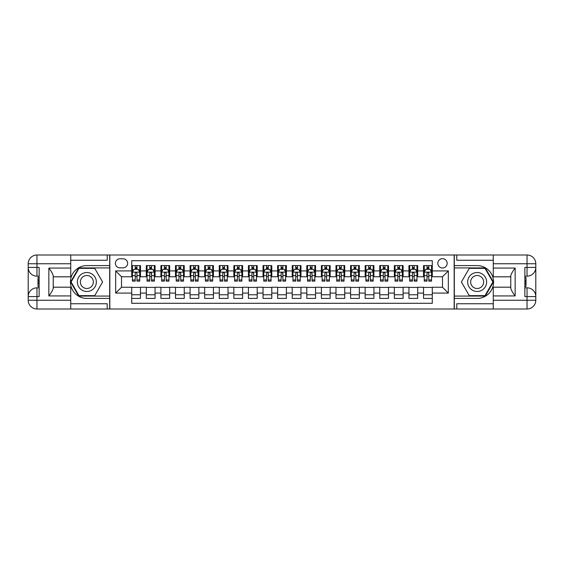 <?xml version="1.0" encoding="UTF-8"?>
<svg xmlns="http://www.w3.org/2000/svg" width="564" height="564" viewBox="0 0 564 564"><rect width="100%" height="100%" fill="white"/><g stroke="black" fill="none" stroke-linecap="round" stroke-linejoin="round"><path stroke-width="0.85" d="M442.493 258.657A4.667 4.667 0 0 0 437.826 263.325A4.667 4.667 0 0 0 442.493 267.992A4.667 4.667 0 0 0 447.16 263.325A4.667 4.667 0 0 0 442.493 258.657M70.733 303.742L107.209 303.742L107.209 308.994L493.267 308.994L493.267 300.238L527.044 300.238L527.044 296.593L524.858 296.593L524.858 267.406L527.044 267.406L527.044 263.762L493.267 263.762L493.267 268.069L515.158 268.069L515.158 295.931C512.817 292.935 511.358 290.411 510.78 288.352L510.78 275.648C511.365 273.589 512.817 271.065 515.158 268.069M432.278 265.588L423.529 265.588L423.529 270.91L417.691 270.91L417.691 276.748L423.529 276.748L423.529 270.91M417.691 270.91L417.691 265.588L408.935 265.588L408.935 270.91L403.098 270.91L403.098 276.748L408.935 276.748L408.935 270.91M403.098 270.91L403.098 265.588L394.349 265.588L394.349 270.91L388.511 270.91L388.511 276.748L394.349 276.748L394.349 270.91M388.511 270.91L388.511 265.588L379.755 265.588L379.755 270.91L373.918 270.91L373.918 276.748L379.755 276.748L379.755 270.91M373.918 270.91L373.918 265.588L365.162 265.588L365.162 270.91L359.331 270.91L359.331 276.748L365.162 276.748L365.162 270.91M359.331 270.91L359.331 265.588L350.575 265.588L350.575 270.91L344.738 270.91L344.738 276.748L350.575 276.748L350.575 270.91M344.738 270.91L344.738 265.588L335.982 265.588L335.982 270.91L330.151 270.91L330.151 276.748L335.982 276.748L335.982 270.91M330.151 270.91L330.151 265.588L321.395 265.588L321.395 270.91L315.558 270.91L315.558 276.748L321.395 276.748L321.395 270.91M315.558 270.91L315.558 265.588L306.802 265.588L306.802 270.91L300.964 270.91L300.964 276.748L306.802 276.748L306.802 270.91M300.964 270.91L300.964 265.588L292.215 265.588L292.215 270.91L286.378 270.91L286.378 276.748L292.215 276.748L292.215 270.91M286.378 270.91L286.378 265.588L277.622 265.588L277.622 270.91L271.785 270.91L271.785 276.748L277.622 276.748L277.622 270.91M271.785 270.91L271.785 265.588L263.036 265.588L263.036 270.91L257.198 270.91L257.198 276.748L263.036 276.748L263.036 270.91M257.198 270.91L257.198 265.588L248.442 265.588L248.442 270.91L242.605 270.91L242.605 276.748L248.442 276.748L248.442 270.91M242.605 270.91L242.605 265.588L233.848 265.588L233.848 270.91L228.018 270.91L228.018 276.748L233.848 276.748L233.848 270.91M228.018 270.91L228.018 265.588L219.262 265.588L219.262 270.91L213.425 270.91L213.425 276.748L219.262 276.748L219.262 270.91M213.425 270.91L213.425 265.588L204.669 265.588L204.669 270.91L198.838 270.91L198.838 276.748L204.669 276.748L204.669 270.91M198.838 270.91L198.838 265.588L190.082 265.588L190.082 270.91L184.245 270.91L184.245 276.748L190.082 276.748L190.082 270.91M184.245 270.91L184.245 265.588L175.489 265.588L175.489 270.91L169.651 270.91L169.651 276.748L175.489 276.748L175.489 270.91M169.651 270.91L169.651 265.588L160.902 265.588L160.902 270.91L155.065 270.91L155.065 276.748L160.902 276.748L160.902 270.91M155.065 270.91L155.065 265.588L146.309 265.588L146.309 276.748L140.471 276.748L140.471 265.588L131.722 265.588M131.722 298.412L140.471 298.412L140.471 287.252L146.309 287.252L146.309 298.412L155.065 298.412L155.065 287.252L160.902 287.252L160.902 293.09L155.065 293.09M160.902 293.09L160.902 298.412L169.651 298.412L169.651 287.252L175.489 287.252L175.489 293.09L169.651 293.09M175.489 293.09L175.489 298.412L184.245 298.412L184.245 287.252L190.082 287.252L190.082 293.09L184.245 293.09M190.082 293.09L190.082 298.412L198.838 298.412L198.838 287.252L204.669 287.252L204.669 293.09L198.838 293.09M204.669 293.09L204.669 298.412L213.425 298.412L213.425 287.252L219.262 287.252L219.262 293.09L213.425 293.09M219.262 293.09L219.262 298.412L228.018 298.412L228.018 287.252L233.848 287.252L233.848 293.09L228.018 293.09M233.848 293.09L233.848 298.412L242.605 298.412L242.605 287.252L248.442 287.252L248.442 293.09L242.605 293.09M248.442 293.09L248.442 298.412L257.198 298.412L257.198 287.252L263.036 287.252L263.036 293.09L257.198 293.09M263.036 293.09L263.036 298.412L271.785 298.412L271.785 287.252L277.622 287.252L277.622 293.09L271.785 293.09M277.622 293.09L277.622 298.412L286.378 298.412L286.378 287.252L292.215 287.252L292.215 293.09L286.378 293.09M292.215 293.09L292.215 298.412L300.964 298.412L300.964 287.252L306.802 287.252L306.802 293.09L300.964 293.09M306.802 293.09L306.802 298.412L315.558 298.412L315.558 287.252L321.395 287.252L321.395 293.09L315.558 293.09M321.395 293.09L321.395 298.412L330.151 298.412L330.151 287.252L335.982 287.252L335.982 293.09L330.151 293.09M335.982 293.09L335.982 298.412L344.738 298.412L344.738 287.252L350.575 287.252L350.575 293.09L344.738 293.09M350.575 293.09L350.575 298.412L359.331 298.412L359.331 287.252L365.162 287.252L365.162 293.09L359.331 293.09M365.162 293.09L365.162 298.412L373.918 298.412L373.918 287.252L379.755 287.252L379.755 293.09L373.918 293.09M379.755 293.09L379.755 298.412L388.511 298.412L388.511 287.252L394.349 287.252L394.349 293.09L388.511 293.09M394.349 293.09L394.349 298.412L403.098 298.412L403.098 287.252L408.935 287.252L408.935 293.09L403.098 293.09M408.935 293.09L408.935 298.412L417.691 298.412L417.691 287.252L423.529 287.252L423.529 293.09L417.691 293.09M119.899 267.851L123.107 267.851A4.526 4.526 0 0 0 127.633 263.325A4.526 4.526 0 0 0 123.107 258.798L119.899 258.798A4.526 4.526 0 0 0 115.38 263.325A4.526 4.526 0 0 0 119.899 267.851M493.267 260.258L456.791 260.258L456.791 255.006L454.168 255.006L454.168 308.994M454.168 255.006L70.733 255.006L70.733 263.762L36.956 263.762L36.956 267.406L39.142 267.406L39.142 296.593L36.956 296.593L36.956 300.238L70.733 300.238L70.733 295.931L48.842 295.931L48.842 268.069C51.183 271.065 52.642 273.589 53.22 275.648L53.22 288.352C52.635 290.411 51.183 292.935 48.842 295.931M109.832 308.994L109.832 255.006M432.278 270.91L432.278 260.695L131.722 260.695L131.722 276.748L121.507 276.748L121.507 287.252L131.722 287.252L131.722 303.305L432.278 303.305L432.278 287.252L442.493 287.252L442.493 276.748L432.278 276.748L432.278 270.91L448.331 270.91L448.331 293.09L432.278 293.09M131.722 293.09L115.669 293.09L115.669 270.91L131.722 270.91M423.529 293.09L423.529 298.412L432.278 298.412M131.722 269.232L132.448 269.232M135.219 269.232L136.974 269.232M139.745 269.232L140.471 269.232M131.722 276.6L132.448 276.6M135.219 276.6L136.974 276.6M139.745 276.6L140.471 276.6M131.722 287.4L140.471 287.4M131.722 294.768L140.471 294.768M146.309 276.6L147.042 276.6M149.812 276.6L151.561 276.6M154.332 276.6L155.065 276.6M146.309 269.232L147.042 269.232M149.812 269.232L151.561 269.232M154.332 269.232L155.065 269.232M146.309 287.4L155.065 287.4M146.309 294.768L155.065 294.768M160.902 287.4L169.651 287.4M160.902 294.768L169.651 294.768M160.902 269.232L161.628 269.232M164.399 269.232L166.154 269.232M168.925 269.232L169.651 269.232M160.902 276.6L161.628 276.6M164.399 276.6L166.154 276.6M168.925 276.6L169.651 276.6M175.489 287.4L184.245 287.4M175.489 294.768L184.245 294.768M175.489 269.232L176.222 269.232M178.992 269.232L180.741 269.232M183.511 269.232L184.245 269.232M175.489 276.6L176.222 276.6M178.992 276.6L180.741 276.6M183.511 276.6L184.245 276.6M190.082 287.4L198.838 287.4M190.082 294.768L198.838 294.768M190.082 269.232L190.808 269.232M193.579 269.232L195.334 269.232M198.105 269.232L198.838 269.232M190.082 276.6L190.808 276.6M193.579 276.6L195.334 276.6M198.105 276.6L198.838 276.6M204.669 287.4L213.425 287.4M204.669 294.768L213.425 294.768M204.669 269.232L205.402 269.232M208.172 269.232L209.921 269.232M212.698 269.232L213.425 269.232M204.669 276.6L205.402 276.6M208.172 276.6L209.921 276.6M212.698 276.6L213.425 276.6M219.262 287.4L228.018 287.4M219.262 294.768L228.018 294.768M219.262 269.232L219.988 269.232M222.766 269.232L224.514 269.232M227.285 269.232L228.018 269.232M219.262 276.6L219.988 276.6M222.766 276.6L224.514 276.6M227.285 276.6L228.018 276.6M233.848 287.4L242.605 287.4M233.848 294.768L242.605 294.768M233.848 269.232L234.582 269.232M237.352 269.232L239.101 269.232M241.878 269.232L242.605 269.232M233.848 276.6L234.582 276.6M237.352 276.6L239.101 276.6M241.878 276.6L242.605 276.6M248.442 287.4L257.198 287.4M248.442 294.768L257.198 294.768M248.442 269.232L249.168 269.232M251.946 269.232L253.694 269.232M256.465 269.232L257.198 269.232M248.442 276.6L249.168 276.6M251.946 276.6L253.694 276.6M256.465 276.6L257.198 276.6M263.036 287.4L271.785 287.4M263.036 294.768L271.785 294.768M263.036 269.232L263.762 269.232M266.532 269.232L268.288 269.232M271.058 269.232L271.785 269.232M263.036 276.6L263.762 276.6M266.532 276.6L268.288 276.6M271.058 276.6L271.785 276.6M277.622 287.4L286.378 287.4M277.622 294.768L286.378 294.768M277.622 269.232L278.355 269.232M281.126 269.232L282.874 269.232M285.645 269.232L286.378 269.232M277.622 276.6L278.355 276.6M281.126 276.6L282.874 276.6M285.645 276.6L286.378 276.6M292.215 287.4L300.964 287.4M292.215 294.768L300.964 294.768M292.215 269.232L292.942 269.232M295.712 269.232L297.468 269.232M300.238 269.232L300.964 269.232M292.215 276.6L292.942 276.6M295.712 276.6L297.468 276.6M300.238 276.6L300.964 276.6M306.802 287.4L315.558 287.4M306.802 294.768L315.558 294.768M306.802 269.232L307.535 269.232M310.306 269.232L312.054 269.232M314.832 269.232L315.558 269.232M306.802 276.6L307.535 276.6M310.306 276.6L312.054 276.6M314.832 276.6L315.558 276.6M321.395 287.4L330.151 287.4M321.395 294.768L330.151 294.768M321.395 269.232L322.122 269.232M324.899 269.232L326.648 269.232M329.418 269.232L330.151 269.232M321.395 276.6L322.122 276.6M324.899 276.6L326.648 276.6M329.418 276.6L330.151 276.6M335.982 287.4L344.738 287.4M335.982 294.768L344.738 294.768M335.982 269.232L336.715 269.232M339.486 269.232L341.234 269.232M344.012 269.232L344.738 269.232M335.982 276.6L336.715 276.6M339.486 276.6L341.234 276.6M344.012 276.6L344.738 276.6M350.575 287.4L359.331 287.4M350.575 294.768L359.331 294.768M350.575 269.232L351.301 269.232M354.079 269.232L355.828 269.232M358.598 269.232L359.331 269.232M350.575 276.6L351.301 276.6M354.079 276.6L355.828 276.6M358.598 276.6L359.331 276.6M365.162 287.4L373.918 287.4M365.162 294.768L373.918 294.768M365.162 269.232L365.895 269.232M368.666 269.232L370.421 269.232M373.192 269.232L373.918 269.232M365.162 276.6L365.895 276.6M368.666 276.6L370.421 276.6M373.192 276.6L373.918 276.6M379.755 287.4L388.511 287.4M379.755 294.768L388.511 294.768M379.755 269.232L380.488 269.232M383.259 269.232L385.008 269.232M387.778 269.232L388.511 269.232M379.755 276.6L380.488 276.6M383.259 276.6L385.008 276.6M387.778 276.6L388.511 276.6M394.349 287.4L403.098 287.4M394.349 294.768L403.098 294.768M394.349 269.232L395.075 269.232M397.846 269.232L399.601 269.232M402.372 269.232L403.098 269.232M394.349 276.6L395.075 276.6M397.846 276.6L399.601 276.6M402.372 276.6L403.098 276.6M408.935 287.4L417.691 287.4M408.935 294.768L417.691 294.768M408.935 269.232L409.668 269.232M412.439 269.232L414.188 269.232M416.958 269.232L417.691 269.232M408.935 276.6L409.668 276.6M412.439 276.6L414.188 276.6M416.958 276.6L417.691 276.6M423.529 287.4L432.278 287.4M423.529 294.768L432.278 294.768M423.529 269.232L424.255 269.232M427.026 269.232L428.781 269.232M431.552 269.232L432.278 269.232M423.529 276.6L424.255 276.6M427.026 276.6L428.781 276.6M431.552 276.6L432.278 276.6M121.507 276.748L115.669 270.91M121.507 287.252L115.669 293.09M448.331 270.91L442.493 276.748M448.331 293.09L442.493 287.252M136.974 267.484L135.219 267.484M139.745 279.934L136.974 279.934L136.974 281.126L139.745 281.126L139.745 272.222L138.286 269.303L133.908 269.303L132.448 272.222L132.448 281.126L135.219 281.126L135.219 279.934L132.448 279.934M132.448 272.222L132.448 265.588M139.745 272.222L139.745 265.588M135.219 269.303L135.219 265.588M136.974 265.588L136.974 269.303M136.974 279.934L136.974 273.321L136.002 272.447L135.226 273.202L135.219 279.934M91.594 273.787A9.482 9.482 0 0 0 78.643 277.255A9.482 9.482 0 0 0 82.111 290.213A9.482 9.482 0 0 0 95.069 286.745A9.482 9.482 0 0 0 91.594 273.787M90.099 276.374A6.493 6.493 0 0 0 81.23 278.757A6.493 6.493 0 0 0 83.606 287.626A6.493 6.493 0 0 0 92.475 285.243A6.493 6.493 0 0 0 90.099 276.374M94.731 295.642L78.974 295.642L71.099 282L78.974 268.358L94.731 268.358L102.606 282L94.731 295.642M481.889 273.787A9.482 9.482 0 0 0 468.931 277.255A9.482 9.482 0 0 0 472.406 290.213A9.482 9.482 0 0 0 485.357 286.745A9.482 9.482 0 0 0 481.889 273.787M480.394 276.374A6.493 6.493 0 0 0 471.525 278.757A6.493 6.493 0 0 0 473.901 287.626A6.493 6.493 0 0 0 482.77 285.243A6.493 6.493 0 0 0 480.394 276.374M485.026 295.642L469.269 295.642L461.394 282L469.269 268.358L485.026 268.358L492.901 282L485.026 295.642M109.684 255.006L109.684 265.588L86.856 265.588A16.412 16.412 0 0 0 70.437 282A16.412 16.412 0 0 0 86.856 298.412L109.684 298.412L109.684 308.994M48.842 268.069L70.733 268.069L70.733 263.762M70.733 268.069L70.733 276.818L53.22 276.818M70.733 300.238L70.733 308.994L36.956 308.994A8.756 8.756 0 0 1 28.2 300.238L28.2 263.762A8.756 8.756 0 0 1 36.956 255.006L70.733 255.006M109.684 265.588L109.684 267.921L78.727 267.921L70.599 282L78.727 296.079L109.684 296.079L109.684 267.921M109.684 296.079L109.684 298.412M53.22 287.182L70.733 287.182L70.733 295.931M107.209 308.994L70.733 308.994M28.2 296.593A8.756 8.756 0 0 1 36.956 287.837A8.756 8.756 0 0 0 28.2 296.593L36.956 296.593L36.956 287.837L39.142 287.837M39.142 276.163L36.956 276.163L36.956 267.406L28.2 267.406A8.756 8.756 0 0 0 36.956 276.163A8.756 8.756 0 0 1 28.2 267.406M107.209 255.006L107.209 260.258L70.733 260.258M39.142 277.509L37.978 277.509L37.978 283.29L39.142 283.29M37.978 281.929L39.142 281.929M37.978 280.322L39.142 280.322M37.978 280.054L39.142 280.054M37.978 283.29L37.978 286.491L39.142 286.491M37.978 283.572L39.142 283.572M454.316 308.994L454.316 298.412L477.144 298.412A16.412 16.412 0 0 0 493.563 282A16.412 16.412 0 0 0 477.144 265.588L454.316 265.588L454.316 255.006M515.158 295.931L493.267 295.931L493.267 300.238M493.267 295.931L493.267 287.182L510.78 287.182M493.267 263.762L493.267 255.006L527.044 255.006A8.756 8.756 0 0 1 535.8 263.762L535.8 300.238A8.756 8.756 0 0 1 527.044 308.994L493.267 308.994M454.316 298.412L454.316 296.079L485.273 296.079L493.401 282L485.273 267.921L454.316 267.921L454.316 296.079M454.316 267.921L454.316 265.588M510.78 276.818L493.267 276.818L493.267 268.069M456.791 255.006L493.267 255.006M535.8 267.406A8.756 8.756 0 0 1 527.044 276.163A8.756 8.756 0 0 0 535.8 267.406L527.044 267.406L527.044 276.163L524.858 276.163M524.858 287.837L527.044 287.837L527.044 296.593L535.8 296.593A8.756 8.756 0 0 0 527.044 287.837A8.756 8.756 0 0 1 535.8 296.593M456.791 308.994L456.791 303.742L493.267 303.742M524.858 286.491L526.022 286.491L526.022 280.71L524.858 280.71M526.022 282.07L524.858 282.07M526.022 283.678L524.858 283.678M526.022 283.946L524.858 283.946M526.022 280.71L526.022 277.509L524.858 277.509M526.022 280.428L524.858 280.428M151.561 265.588L151.561 269.303L151.561 267.484L149.812 267.484M154.332 279.934L151.561 279.934L151.561 281.126L154.332 281.126L154.332 272.222L152.872 269.303L148.501 269.303L147.042 272.222L147.042 275.606L147.042 265.588M147.042 278.242L147.042 281.126L149.812 281.126L149.812 279.934L147.042 279.934L147.042 275.606L149.812 275.606L149.812 278.242M147.042 270.142L147.042 267.484M154.332 270.142L154.332 267.484M151.561 279.934L151.561 275.606L154.332 275.606L154.332 265.588M149.812 269.303L149.812 265.588M151.561 278.242L151.561 279.229M151.561 273.321L151.561 275.606L151.371 272.772L150.313 272.525L149.82 273.202L149.812 279.934M166.154 265.588L166.154 269.303L166.154 267.484L164.399 267.484M168.925 279.934L166.154 279.934L166.154 281.126L168.925 281.126L168.925 272.222L167.466 269.303L163.088 269.303L161.628 272.222L161.628 275.606L161.628 265.588M161.628 278.242L161.628 281.126L164.399 281.126L164.399 279.934L161.628 279.934L161.628 275.606L164.399 275.606L164.399 278.242M161.628 270.142L161.628 267.484M168.925 270.142L168.925 267.484M166.154 279.934L166.154 275.606L168.925 275.606L168.925 265.588M164.399 269.303L164.399 265.588M166.154 278.242L166.154 279.229M166.154 273.321L166.154 275.606L165.964 272.772L164.899 272.525L164.413 273.202L164.399 279.934M180.741 265.588L180.741 269.303L180.741 267.484L178.992 267.484M183.511 279.934L180.741 279.934L180.741 281.126L183.511 281.126L183.511 272.222L182.059 269.303L177.681 269.303L176.222 272.222L176.222 275.606L176.222 265.588M176.222 278.242L176.222 281.126L178.992 281.126L178.992 279.934L176.222 279.934L176.222 275.606L178.992 275.606L178.992 278.242M176.222 270.142L176.222 267.484M183.511 270.142L183.511 267.484M180.741 279.934L180.741 275.606L183.511 275.606L183.511 265.588M178.992 269.303L178.992 265.588M180.741 278.242L180.741 279.229M180.741 273.321L180.741 275.606L180.55 272.772L179.493 272.525L178.999 273.202L178.992 279.934M195.334 265.588L195.334 269.303L195.334 267.484L193.579 267.484M198.105 279.934L195.334 279.934L195.334 281.126L198.105 281.126L198.105 272.222L196.646 269.303L192.268 269.303L190.808 272.222L190.808 275.606L190.808 265.588M190.808 278.242L190.808 281.126L193.579 281.126L193.579 279.934L190.808 279.934L190.808 275.606L193.579 275.606L193.579 278.242M190.808 270.142L190.808 267.484M198.105 270.142L198.105 267.484M195.334 279.934L195.334 275.606L198.105 275.606L198.105 265.588M193.579 269.303L193.579 265.588M195.334 278.242L195.334 279.229M195.334 273.321L195.334 275.606L195.144 272.772L194.087 272.525L193.593 273.202L193.579 279.934M209.921 265.588L209.921 269.303L209.921 267.484L208.172 267.484M212.698 279.934L209.921 279.934L209.921 281.126L212.698 281.126L212.698 272.222L211.239 269.303L206.861 269.303L205.402 272.222L205.402 275.606L205.402 265.588M205.402 278.242L205.402 281.126L208.172 281.126L208.172 279.934L205.402 279.934L205.402 275.606L208.172 275.606L208.172 278.242M205.402 270.142L205.402 267.484M212.698 270.142L212.698 267.484M209.921 279.934L209.921 275.606L212.698 275.606L212.698 265.588M208.172 269.303L208.172 265.588M209.921 278.242L209.921 279.229M209.921 273.321L209.921 275.606L209.73 272.772L208.673 272.525L208.179 273.202L208.172 279.934M224.514 265.588L224.514 269.303L224.514 267.484L222.766 267.484M227.285 279.934L224.514 279.934L224.514 281.126L227.285 281.126L227.285 272.222L225.826 269.303L221.448 269.303L219.988 272.222L219.988 275.606L219.988 265.588M219.988 278.242L219.988 281.126L222.766 281.126L222.766 279.934L219.988 279.934L219.988 275.606L222.766 275.606L222.766 278.242M219.988 270.142L219.988 267.484M227.285 270.142L227.285 267.484M224.514 279.934L224.514 275.606L227.285 275.606L227.285 265.588M222.766 269.303L222.766 265.588M224.514 278.242L224.514 279.229M224.514 273.321L224.514 275.606L224.324 272.772L223.266 272.525L222.773 273.202L222.766 279.934M239.101 265.588L239.101 269.303L239.101 267.484L237.352 267.484M241.878 279.934L239.101 279.934L239.101 281.126L241.878 281.126L241.878 272.222L240.419 269.303L236.041 269.303L234.582 272.222L234.582 275.606L234.582 265.588M234.582 278.242L234.582 281.126L237.352 281.126L237.352 279.934L234.582 279.934L234.582 275.606L237.352 275.606L237.352 278.242M234.582 270.142L234.582 267.484M241.878 270.142L241.878 267.484M239.101 279.934L239.101 275.606L241.878 275.606L241.878 265.588M237.352 269.303L237.352 265.588M239.101 278.242L239.101 279.229M239.101 273.321L239.101 275.606L238.91 272.772L237.853 272.525L237.359 273.202L237.352 279.934M253.694 265.588L253.694 269.303L253.694 267.484L251.946 267.484M256.465 279.934L253.694 279.934L253.694 281.126L256.465 281.126L256.465 272.222L255.006 269.303L250.627 269.303L249.168 272.222L249.168 275.606L249.168 265.588M249.168 278.242L249.168 281.126L251.946 281.126L251.946 279.934L249.168 279.934L249.168 275.606L251.946 275.606L251.946 278.242M249.168 270.142L249.168 267.484M256.465 270.142L256.465 267.484M253.694 279.934L253.694 275.606L256.465 275.606L256.465 265.588M251.946 269.303L251.946 265.588M253.694 278.242L253.694 279.229M253.694 273.321L253.694 275.606L253.504 272.772L252.446 272.525L251.953 273.202L251.946 279.934M268.288 265.588L268.288 269.303L268.288 267.484L266.532 267.484M271.058 279.934L268.288 279.934L268.288 281.126L271.058 281.126L271.058 272.222L269.599 269.303L265.221 269.303L263.762 272.222L263.762 275.606L263.762 265.588M263.762 278.242L263.762 281.126L266.532 281.126L266.532 279.934L263.762 279.934L263.762 275.606L266.532 275.606L266.532 278.242M263.762 270.142L263.762 267.484M271.058 270.142L271.058 267.484M268.288 279.934L268.288 275.606L271.058 275.606L271.058 265.588M266.532 269.303L266.532 265.588M268.288 278.242L268.288 279.229M268.288 273.321L268.288 275.606L268.097 272.772L267.033 272.525L266.539 273.202L266.532 279.934M282.874 265.588L282.874 269.303L282.874 267.484L281.126 267.484M285.645 279.934L282.874 279.934L282.874 281.126L285.645 281.126L285.645 272.222L284.185 269.303L279.814 269.303L278.355 272.222L278.355 275.606L278.355 265.588M278.355 278.242L278.355 281.126L281.126 281.126L281.126 279.934L278.355 279.934L278.355 275.606L281.126 275.606L281.126 278.242M278.355 270.142L278.355 267.484M285.645 270.142L285.645 267.484M282.874 279.934L282.874 275.606L285.645 275.606L285.645 265.588M281.126 269.303L281.126 265.588M282.874 278.242L282.874 279.229M282.874 273.321L282.874 275.606L282.684 272.772L281.626 272.525L281.133 273.202L281.126 279.934M297.468 265.588L297.468 269.303L297.468 267.484L295.712 267.484M300.238 279.934L297.468 279.934L297.468 281.126L300.238 281.126L300.238 272.222L298.779 269.303L294.401 269.303L292.942 272.222L292.942 275.606L292.942 265.588M292.942 278.242L292.942 281.126L295.712 281.126L295.712 279.934L292.942 279.934L292.942 275.606L295.712 275.606L295.712 278.242M292.942 270.142L292.942 267.484M300.238 270.142L300.238 267.484M297.468 279.934L297.468 275.606L300.238 275.606L300.238 265.588M295.712 269.303L295.712 265.588M297.468 278.242L297.468 279.229M297.468 273.321L297.468 275.606L297.277 272.772L296.213 272.525L295.726 273.202L295.712 279.934M312.054 265.588L312.054 269.303L312.054 267.484L310.306 267.484M314.832 279.934L312.054 279.934L312.054 281.126L314.832 281.126L314.832 272.222L313.373 269.303L308.994 269.303L307.535 272.222L307.535 275.606L307.535 265.588M307.535 278.242L307.535 281.126L310.306 281.126L310.306 279.934L307.535 279.934L307.535 275.606L310.306 275.606L310.306 278.242M307.535 270.142L307.535 267.484M314.832 270.142L314.832 267.484M312.054 279.934L312.054 275.606L314.832 275.606L314.832 265.588M310.306 269.303L310.306 265.588M312.054 278.242L312.054 279.229M312.054 273.321L312.054 275.606L311.864 272.772L310.806 272.525L310.313 273.202L310.306 279.934M326.648 265.588L326.648 269.303L326.648 267.484L324.899 267.484M329.418 279.934L326.648 279.934L326.648 281.126L329.418 281.126L329.418 272.222L327.959 269.303L323.581 269.303L322.122 272.222L322.122 275.606L322.122 265.588M322.122 278.242L322.122 281.126L324.899 281.126L324.899 279.934L322.122 279.934L322.122 275.606L324.899 275.606L324.899 278.242M322.122 270.142L322.122 267.484M329.418 270.142L329.418 267.484M326.648 279.934L326.648 275.606L329.418 275.606L329.418 265.588M324.899 269.303L324.899 265.588M326.648 278.242L326.648 279.229M326.648 273.321L326.648 275.606L326.457 272.772L325.4 272.525L324.906 273.202L324.899 279.934M341.234 265.588L341.234 269.303L341.234 267.484L339.486 267.484M344.012 279.934L341.234 279.934L341.234 281.126L344.012 281.126L344.012 272.222L342.552 269.303L338.174 269.303L336.715 272.222L336.715 275.606L336.715 265.588M336.715 278.242L336.715 281.126L339.486 281.126L339.486 279.934L336.715 279.934L336.715 275.606L339.486 275.606L339.486 278.242M336.715 270.142L336.715 267.484M344.012 270.142L344.012 267.484M341.234 279.934L341.234 275.606L344.012 275.606L344.012 265.588M339.486 269.303L339.486 265.588M341.234 278.242L341.234 279.229M341.234 273.321L341.234 275.606L341.044 272.772L339.986 272.525L339.493 273.202L339.486 279.934M355.828 265.588L355.828 269.303L355.828 267.484L354.079 267.484M358.598 279.934L355.828 279.934L355.828 281.126L358.598 281.126L358.598 272.222L357.139 269.303L352.761 269.303L351.301 272.222L351.301 275.606L351.301 265.588M351.301 278.242L351.301 281.126L354.079 281.126L354.079 279.934L351.301 279.934L351.301 275.606L354.079 275.606L354.079 278.242M351.301 270.142L351.301 267.484M358.598 270.142L358.598 267.484M355.828 279.934L355.828 275.606L358.598 275.606L358.598 265.588M354.079 269.303L354.079 265.588M355.828 278.242L355.828 279.229M355.828 273.321L355.828 275.606L355.637 272.772L354.58 272.525L354.086 273.202L354.079 279.934M370.421 265.588L370.421 269.303L370.421 267.484L368.666 267.484M373.192 279.934L370.421 279.934L370.421 281.126L373.192 281.126L373.192 272.222L371.732 269.303L367.354 269.303L365.895 272.222L365.895 275.606L365.895 265.588M365.895 278.242L365.895 281.126L368.666 281.126L368.666 279.934L365.895 279.934L365.895 275.606L368.666 275.606L368.666 278.242M365.895 270.142L365.895 267.484M373.192 270.142L373.192 267.484M370.421 279.934L370.421 275.606L373.192 275.606L373.192 265.588M368.666 269.303L368.666 265.588M370.421 278.242L370.421 279.229M370.421 273.321L370.421 275.606L370.224 272.772L369.166 272.525L368.673 273.202L368.666 279.934M385.008 265.588L385.008 269.303L385.008 267.484L383.259 267.484M387.778 279.934L385.008 279.934L385.008 281.126L387.778 281.126L387.778 272.222L386.319 269.303L381.941 269.303L380.488 272.222L380.488 275.606L380.488 265.588M380.488 278.242L380.488 281.126L383.259 281.126L383.259 279.934L380.488 279.934L380.488 275.606L383.259 275.606L383.259 278.242M380.488 270.142L380.488 267.484M387.778 270.142L387.778 267.484M385.008 279.934L385.008 275.606L387.778 275.606L387.778 265.588M383.259 269.303L383.259 265.588M385.008 278.242L385.008 279.229M385.008 273.321L385.008 275.606L384.817 272.772L383.76 272.525L383.266 273.202L383.259 279.934M399.601 265.588L399.601 269.303L399.601 267.484L397.846 267.484M402.372 279.934L399.601 279.934L399.601 281.126L402.372 281.126L402.372 272.222L400.912 269.303L396.534 269.303L395.075 272.222L395.075 275.606L395.075 265.588M395.075 278.242L395.075 281.126L397.846 281.126L397.846 279.934L395.075 279.934L395.075 275.606L397.846 275.606L397.846 278.242M395.075 270.142L395.075 267.484M402.372 270.142L402.372 267.484M399.601 279.934L399.601 275.606L402.372 275.606L402.372 265.588M397.846 269.303L397.846 265.588M399.601 278.242L399.601 279.229M399.601 273.321L399.601 275.606L399.411 272.772L398.346 272.525L397.853 273.202L397.846 279.934M414.188 265.588L414.188 269.303L414.188 267.484L412.439 267.484M416.958 279.934L414.188 279.934L414.188 281.126L416.958 281.126L416.958 272.222L415.499 269.303L411.128 269.303L409.668 272.222L409.668 275.606L409.668 265.588M409.668 278.242L409.668 281.126L412.439 281.126L412.439 279.934L409.668 279.934L409.668 275.606L412.439 275.606L412.439 278.242M409.668 270.142L409.668 267.484M416.958 270.142L416.958 267.484M414.188 279.934L414.188 275.606L416.958 275.606L416.958 265.588M412.439 269.303L412.439 265.588M414.188 278.242L414.188 279.229M414.188 273.321L414.188 275.606L413.997 272.772L412.94 272.525L412.446 273.202L412.439 279.934M428.781 265.588L428.781 269.303L428.781 267.484L427.026 267.484M431.552 279.934L428.781 279.934L428.781 281.126L431.552 281.126L431.552 272.222L430.092 269.303L425.714 269.303L424.255 272.222L424.255 275.606L424.255 265.588M424.255 278.242L424.255 281.126L427.026 281.126L427.026 279.934L424.255 279.934L424.255 275.606L427.026 275.606L427.026 278.242M424.255 270.142L424.255 267.484M431.552 270.142L431.552 267.484M428.781 279.934L428.781 275.606L431.552 275.606L431.552 265.588M427.026 269.303L427.026 265.588M428.781 278.242L428.781 279.229M428.781 273.321L428.781 275.606L428.591 272.772L427.533 272.525L427.04 273.202L427.026 279.934M146.309 293.09L140.471 293.09M146.309 270.91L140.471 270.91M139.71 272.151L132.484 272.151M132.448 270.107L133.506 270.107M138.688 270.107L139.745 270.107M135.219 275.606L132.448 275.606M139.745 275.606L136.974 275.606M136.974 268.408L135.219 268.408M36.956 255.006A8.756 8.756 0 0 0 28.2 263.762L36.956 263.762L36.956 255.006M36.956 308.994L36.956 300.238L28.2 300.238A8.756 8.756 0 0 0 36.956 308.994M527.044 308.994A8.756 8.756 0 0 0 535.8 300.238L527.044 300.238L527.044 308.994M527.044 255.006L527.044 263.762L535.8 263.762A8.756 8.756 0 0 0 527.044 255.006M154.296 272.151L147.077 272.151M147.042 270.107L148.099 270.107M153.274 270.107L154.332 270.107M151.561 268.408L149.812 268.408M168.89 272.151L161.664 272.151M161.628 270.107L162.686 270.107M167.868 270.107L168.925 270.107M166.154 268.408L164.399 268.408M183.476 272.151L176.257 272.151M176.222 270.107L177.279 270.107M182.454 270.107L183.511 270.107M180.741 268.408L178.992 268.408M198.07 272.151L190.843 272.151M190.808 270.107L191.866 270.107M197.047 270.107L198.105 270.107M195.334 268.408L193.579 268.408M212.656 272.151L205.437 272.151M205.402 270.107L206.459 270.107M211.641 270.107L212.698 270.107M209.921 268.408L208.172 268.408M227.25 272.151L220.031 272.151M219.988 270.107L221.046 270.107M226.227 270.107L227.285 270.107M224.514 268.408L222.766 268.408M241.843 272.151L234.617 272.151M234.582 270.107L235.639 270.107M240.821 270.107L241.878 270.107M239.101 268.408L237.352 268.408M256.43 272.151L249.21 272.151M249.168 270.107L250.233 270.107M255.407 270.107L256.465 270.107M253.694 268.408L251.946 268.408M271.023 272.151L263.797 272.151M263.762 270.107L264.819 270.107M270.001 270.107L271.058 270.107M268.288 268.408L266.532 268.408M285.61 272.151L278.39 272.151M278.355 270.107L279.413 270.107M284.587 270.107L285.645 270.107M282.874 268.408L281.126 268.408M300.203 272.151L292.977 272.151M292.942 270.107L293.999 270.107M299.181 270.107L300.238 270.107M297.468 268.408L295.712 268.408M314.79 272.151L307.57 272.151M307.535 270.107L308.593 270.107M313.767 270.107L314.832 270.107M312.054 268.408L310.306 268.408M329.383 272.151L322.157 272.151M322.122 270.107L323.179 270.107M328.361 270.107L329.418 270.107M326.648 268.408L324.899 268.408M343.969 272.151L336.75 272.151M336.715 270.107L337.773 270.107M342.954 270.107L344.012 270.107M341.234 268.408L339.486 268.408M358.563 272.151L351.344 272.151M351.301 270.107L352.359 270.107M357.541 270.107L358.598 270.107M355.828 268.408L354.079 268.408M373.156 272.151L365.93 272.151M365.895 270.107L366.952 270.107M372.134 270.107L373.192 270.107M370.421 268.408L368.666 268.408M387.743 272.151L380.524 272.151M380.488 270.107L381.546 270.107M386.721 270.107L387.778 270.107M385.008 268.408L383.259 268.408M402.336 272.151L395.11 272.151M395.075 270.107L396.132 270.107M401.314 270.107L402.372 270.107M399.601 268.408L397.846 268.408M416.923 272.151L409.704 272.151M409.668 270.107L410.726 270.107M415.901 270.107L416.958 270.107M414.188 268.408L412.439 268.408M431.516 272.151L424.29 272.151M424.255 270.107L425.312 270.107M430.494 270.107L431.552 270.107M428.781 268.408L427.026 268.408"/></g></svg>
